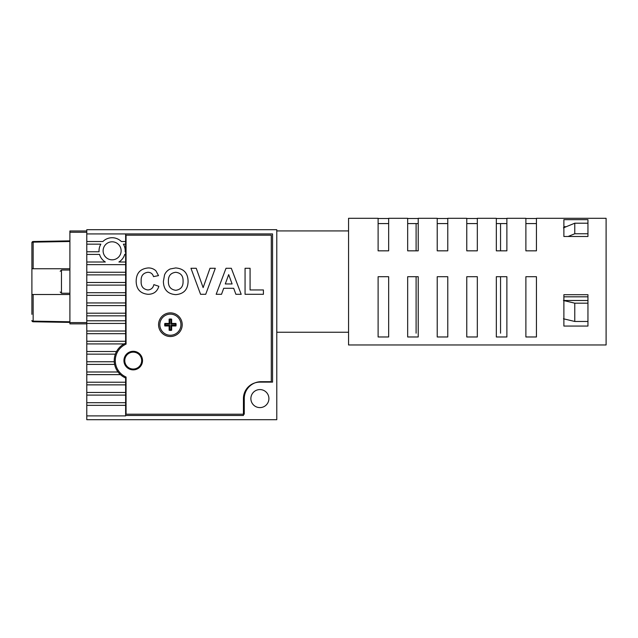 <?xml version="1.0" encoding="UTF-8"?>
<svg xmlns="http://www.w3.org/2000/svg" width="638" height="638" viewBox="0 0 638 638"><rect width="100%" height="100%" fill="white"/><g stroke="black" fill="none" stroke-linecap="round" stroke-linejoin="round"><path stroke-width="0.96" d="M125.63 233.923L125.63 241.523L121.34 241.523A13.087 13.087 0 0 0 102.901 241.523L86.784 241.523L86.784 244.163L100.844 244.163A13.087 13.087 0 0 0 99.065 251.763L86.784 251.763L86.784 254.403L99.536 254.403A13.087 13.087 0 0 0 105.326 262.003L86.784 262.003L86.784 264.642L125.63 264.642L125.63 272.243L86.784 272.243L86.784 274.882L125.63 274.882L125.63 282.482L86.784 282.482L86.784 285.114L125.63 285.114L125.63 292.714L86.784 292.714L86.784 295.354L125.63 295.354L125.63 302.954L86.784 302.954L86.784 305.594L125.63 305.594L125.63 313.194L86.784 313.194L86.784 315.834L125.63 315.834L125.63 320.794L86.784 320.794L86.784 333.674L125.63 333.674L125.63 343.172A18.996 18.996 0 0 0 125.63 377.999L125.63 415.896L86.784 415.896L86.784 419.692L276.78 419.692L276.78 229.704L86.784 229.704L86.784 233.923L272.554 233.923L272.554 382.122L259.889 382.122A16.468 16.468 0 0 0 243.429 398.583L243.429 415.474L125.63 415.474M124.785 360.59A8.446 8.446 0 0 0 133.23 369.035A8.446 8.446 0 0 0 141.676 360.59A8.446 8.446 0 0 0 133.23 352.144A8.446 8.446 0 0 0 124.785 360.59M103.109 250.814A9.012 9.012 0 0 0 112.121 259.825A9.012 9.012 0 0 0 121.132 250.814A9.012 9.012 0 0 0 112.121 241.802A9.012 9.012 0 0 0 103.109 250.814M250.878 398.583A9.012 9.012 0 0 0 259.889 407.602A9.012 9.012 0 0 0 268.909 398.583A9.012 9.012 0 0 0 259.889 389.571A9.012 9.012 0 0 0 250.878 398.583M125.63 251.763L125.176 251.763A13.087 13.087 0 0 0 123.389 244.163L125.63 244.163L125.63 264.642M125.63 262.003L118.907 262.003A13.087 13.087 0 0 0 124.705 254.403L125.63 254.403M125.63 241.523L125.63 244.163M125.63 272.243L125.63 274.882M125.63 282.482L125.63 285.114M125.63 292.714L125.63 295.354M125.63 302.954L125.63 305.594M125.63 313.194L125.63 315.834M86.784 323.434L125.63 323.434L125.63 333.674M125.63 320.794L125.63 323.434M86.784 331.034L125.63 331.034M86.784 333.674L86.784 341.274L125.63 341.274M86.784 341.274L86.784 343.914L124.131 343.914M86.784 343.914L86.784 351.506L116.539 351.506M86.784 351.506L86.784 354.146L115.358 354.146M86.784 354.146L86.784 361.746L114.266 361.746M86.784 361.746L86.784 364.386L114.617 364.386M86.784 364.386L86.784 371.986L118.03 371.986M86.784 371.986L86.784 374.626L120.43 374.626M86.784 374.626L86.784 382.226L125.63 382.226M86.784 382.226L86.784 384.866L125.63 384.866M86.784 384.866L86.784 392.466L125.63 392.466M86.784 392.466L86.784 395.105L125.63 395.105M86.784 395.105L86.784 402.706L125.63 402.706M86.784 402.706L86.784 405.337L125.63 405.337M86.784 405.337L86.784 415.896M169.796 329.686L169.796 325.284L165.394 325.284A5.024 5.024 0 0 1 165.394 324.112L169.796 324.112L169.796 319.71L169.118 319.144A5.702 5.702 0 0 1 171.654 319.144L171.654 323.434L175.944 323.434A5.702 5.702 0 0 1 175.944 325.97L171.654 325.97L171.654 330.261L170.968 329.686A5.024 5.024 0 0 1 169.796 329.686L169.118 330.261A5.702 5.702 0 0 0 171.654 330.261M169.796 319.71A5.024 5.024 0 0 1 170.968 319.71L171.654 319.144M170.386 335.253A10.559 10.559 0 0 0 180.937 324.702A10.559 10.559 0 0 0 170.386 314.143A10.559 10.559 0 0 0 159.827 324.702A10.559 10.559 0 0 0 170.386 335.253M165.394 325.284L164.827 325.97L169.118 325.97L169.118 330.261M164.827 325.97A5.702 5.702 0 0 1 164.827 323.434L169.118 323.434L169.118 319.144M175.944 323.434L175.37 324.112A5.024 5.024 0 0 1 175.37 325.284L175.944 325.97M175.37 325.284L170.968 325.284L171.654 325.97M170.968 325.284L170.968 329.686M169.796 325.284L169.118 325.97M165.394 324.112L164.827 323.434M169.796 324.112L169.118 323.434M175.37 324.112L170.968 324.112L170.968 319.71M170.968 324.112L171.654 323.434M126.053 344.145A17.944 17.944 0 0 0 126.053 377.034L126.053 414.206L244.266 414.206L244.266 398.583A16.891 16.891 0 0 1 261.157 381.699L271.294 381.699L271.294 235.191L126.053 235.191L126.053 344.145M158.559 324.702A11.819 11.819 0 0 0 170.386 336.521A11.819 11.819 0 0 0 182.205 324.702A11.819 11.819 0 0 0 170.386 312.875A11.819 11.819 0 0 0 158.559 324.702M123.939 360.59A9.291 9.291 0 0 0 133.23 369.873A9.291 9.291 0 0 0 142.521 360.59A9.291 9.291 0 0 0 133.23 351.299A9.291 9.291 0 0 0 123.939 360.59M226.011 268.279L231.315 268.279L241.196 294.301L235.893 294.301L233.691 288.296L223.707 288.296L221.514 294.301L216.17 294.301L226.011 268.279M188.082 281.326C187.923 289.532 183.824 293.966 175.769 294.636C167.722 294.022 163.591 289.628 163.392 281.446L164.556 274.826C165.721 272.171 167.611 270.209 170.21 268.965L175.697 267.944C183.792 268.614 187.923 273.072 188.082 281.326M141.165 280.967C140.783 286.167 143 289.166 147.833 289.963C151.126 289.708 153.136 287.929 153.846 284.628L158.854 286.295C157.219 291.606 153.614 294.27 148.032 294.301C140.32 293.544 136.357 289.229 136.165 281.342C136.237 273.176 140.256 268.71 148.215 267.944C151.158 267.872 153.718 268.821 155.887 270.791L158.519 275.616L153.511 276.621C152.689 273.806 150.807 272.362 147.864 272.282C143.095 272.992 140.862 275.887 141.165 280.967M215.309 268.279L205.715 294.301L200.571 294.301L190.953 268.279L196.233 268.279L203.131 287.626L209.99 268.279L215.309 268.279M263.414 289.963L263.414 294.301L245.064 294.301L245.064 268.279L250.072 268.279L250.072 289.963L263.414 289.963M175.761 272.282C170.673 272.936 168.217 275.935 168.392 281.27C168.257 286.574 170.713 289.58 175.761 290.298C180.817 289.564 183.258 286.534 183.074 281.199C183.258 275.887 180.817 272.92 175.761 272.282M225.278 283.958L232.104 283.958L228.683 274.619L225.278 283.958M69.901 322.589L69.901 232.24L86.784 232.24L86.784 322.589L69.901 322.589L69.901 323.857L86.784 323.857M69.901 268.757L31.9 268.757L31.9 294.509L33.144 294.509L31.9 294.509L31.9 314.359M69.901 294.509L33.144 294.509L33.144 321.767L69.901 322.405L33.144 321.767A1.268 1.268 0 0 1 31.9 320.499A1.268 0.63 180 0 0 33.144 321.129L69.901 321.775M31.9 268.757L31.9 242.767A1.268 0.63 0 0 1 33.144 242.137L33.144 268.757L31.9 268.757M69.901 232.24L69.901 230.972L86.784 230.972M31.9 242.767A1.268 1.268 0 0 1 33.144 241.507A1.268 1.268 0 0 0 31.9 242.767A1.268 1.268 0 0 1 33.144 241.507L69.901 240.861M33.144 241.507L33.144 242.137L69.901 241.499M33.144 321.767A1.268 1.268 0 0 1 31.9 320.499A1.268 1.268 0 0 0 33.144 321.767M60.187 291.981L61.455 293.249L61.455 270.026L60.187 271.294M563.88 236.491L587.949 236.491L587.949 219.663L563.88 219.663L563.88 236.491M525.879 218.308L525.879 250.838L536.438 250.838L536.438 218.308L606.1 218.308L606.1 344.967L348.555 344.967L348.555 218.308L378.111 218.308L378.111 250.838L388.662 250.838L388.662 218.308L407.666 218.308L407.666 250.838L418.217 250.838L418.217 218.308L437.221 218.308L437.221 250.838L447.772 250.838L447.772 218.308L466.769 218.308L466.769 250.838L477.328 250.838L477.328 218.308L496.324 218.308L496.324 250.838L506.883 250.838L506.883 218.308L525.879 218.308M536.438 218.499L525.879 218.499M506.883 218.499L496.324 218.499M477.328 218.499L466.769 218.499M447.772 218.499L437.221 218.499M418.217 218.499L407.666 218.499M388.662 218.499L378.111 218.499M563.88 319.024L564.478 319.024M563.88 296.822L587.949 296.822M563.88 226.697L566.257 226.697M388.662 336.976L378.111 336.976L378.111 276.709L388.662 276.709L388.662 336.976M418.217 336.976L407.666 336.976L407.666 276.709L418.217 276.709L418.217 336.976M447.772 336.976L437.221 336.976L437.221 276.709L447.772 276.709L447.772 336.976M477.328 336.976L466.769 336.976L466.769 276.709L477.328 276.709L477.328 336.976M506.883 336.976L496.324 336.976L496.324 276.709L506.883 276.709L506.883 336.976M536.438 336.976L525.879 336.976L525.879 276.709L536.438 276.709L536.438 336.976M563.88 326.058L587.949 326.058L587.949 294.708L563.88 294.708L563.88 326.058M563.458 318.785L574.774 321.464L574.774 303.178L587.949 303.178M574.774 321.464L587.949 321.464M563.458 300.498L574.774 303.178M587.949 233.763L574.774 233.763L574.774 223.204L587.949 223.204M574.774 223.204L563.458 227.846M574.774 233.763L568.107 236.491M563.88 300.498L587.949 300.498M506.883 223.579L500.551 223.579L500.551 250.838L500.551 223.579L496.324 223.579M500.551 276.709L500.551 333.188L500.551 276.709M418.217 223.579L416.104 223.579L416.104 250.838L416.104 223.579L407.666 223.579M416.104 276.709L416.104 333.188L416.104 276.709M61.455 293.233L69.901 293.249M69.901 270.026L61.455 270.026M348.555 230.916L276.78 230.916M348.555 332.238L276.78 332.238M536.438 223.579L525.879 223.579M388.662 223.579L378.111 223.579M447.772 223.579L437.221 223.579M477.328 223.579L466.769 223.579"/></g></svg>
